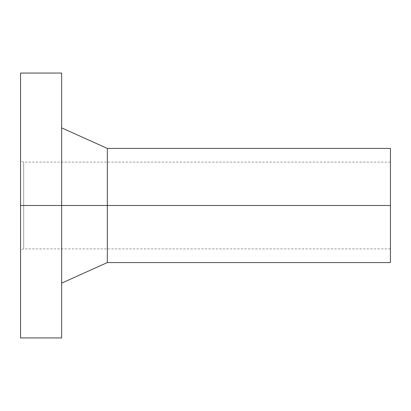 <?xml version="1.0" encoding="UTF-8"?>
<svg xmlns="http://www.w3.org/2000/svg" width="411" height="411" viewBox="0 0 411 411"><rect width="100%" height="100%" fill="white"/><g stroke="black" fill="none" stroke-linecap="round" stroke-linejoin="round"><path stroke-width="0.31" stroke-dasharray="2.06 1.54" d="M390.45 205.5L390.45 162.119L390.45 205.5L23.689 205.5L390.45 205.5L390.45 262.583L390.45 205.5L107.317 205.5L390.45 205.5L390.45 148.417L390.45 248.881L390.45 162.119L390.45 205.5L23.689 205.5L23.689 162.119L23.689 205.5L23.689 162.119L23.689 205.5L20.55 205.5L107.317 205.5L107.317 262.583L107.317 205.5L61.65 205.5L61.65 337.934L61.65 205.5L20.55 205.5L23.689 205.5L20.55 205.5L20.55 160.973L20.55 205.5L23.689 205.5L23.689 248.881L23.689 205.5L390.45 205.5L390.45 248.881L390.45 205.5M20.55 337.934L20.55 205.5L20.55 337.934M20.55 73.066L20.55 250.027L20.55 73.066M61.65 73.066L61.65 205.5L61.65 73.066M61.65 205.5L61.65 283.133L61.65 205.5M107.317 148.417L107.317 205.5L107.317 148.417M23.689 205.5L23.689 248.881L23.689 205.5M390.45 162.119L23.689 162.119L20.55 160.973M390.45 248.881L23.689 248.881L20.55 250.027"/><path stroke-width="0.62" d="M107.317 205.5L107.317 262.583L107.317 205.5L20.55 205.5L20.55 337.934L20.55 73.066L20.55 205.5L61.65 205.5L61.65 73.066L61.65 337.934L61.65 205.5L107.317 205.5L107.317 148.417L107.317 205.5L390.45 205.5L107.317 205.5M390.45 262.583L390.45 148.417L390.45 262.583L107.317 262.583L61.65 283.133M20.55 337.934L61.65 337.934M20.55 73.066L61.65 73.066M61.65 127.867L107.317 148.417L390.45 148.417"/></g></svg>
